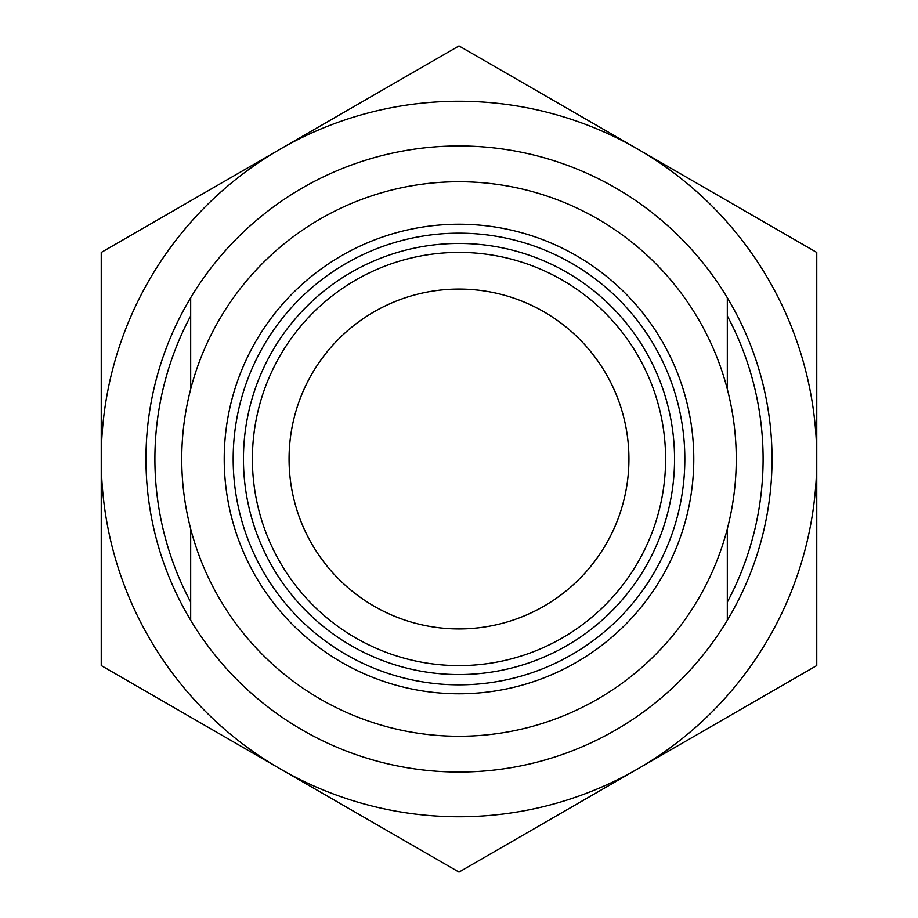 <?xml version="1.0" encoding="UTF-8"?>
<svg xmlns="http://www.w3.org/2000/svg" width="918" height="918" viewBox="0 0 918 918"><rect width="100%" height="100%" fill="white"/><g stroke="black" fill="none" stroke-linecap="round" stroke-linejoin="round"><path stroke-width="1.38" d="M459 816.756A357.756 357.756 0 0 0 637.872 768.825L459 872.1L280.128 768.825A357.756 357.756 0 0 0 459 816.756M816.756 665.55L637.872 768.825A357.756 357.756 0 0 0 816.756 459L816.756 665.55M459 45.9L816.756 252.45L816.756 459A357.756 357.756 0 0 0 280.128 149.175L459 45.9M101.244 252.45L280.128 149.175A357.756 357.756 0 0 0 101.244 459L101.244 252.45M101.244 665.55L101.244 459A357.756 357.756 0 0 0 280.128 768.825L101.244 665.55M190.68 528.848L190.68 620.235A313.038 313.038 0 0 0 727.32 620.235A313.038 313.038 0 0 0 727.32 297.765A313.038 313.038 0 0 0 190.68 297.765L190.68 389.152M684.828 459A225.828 225.828 0 0 0 459 233.172A225.828 225.828 0 0 0 233.172 459A225.828 225.828 0 0 0 459 684.828A225.828 225.828 0 0 0 684.828 459M693.779 459A234.778 234.778 0 0 0 459 224.221A234.778 234.778 0 0 0 224.221 459A234.778 234.778 0 0 0 459 693.779A234.778 234.778 0 0 0 693.779 459M459 243.454A215.546 215.546 0 0 1 674.546 459A215.546 215.546 0 0 1 459 674.546A215.546 215.546 0 0 1 243.454 459A215.546 215.546 0 0 1 459 243.454M459 252.393A206.607 206.607 0 0 1 665.607 459A206.607 206.607 0 0 1 459 665.607A206.607 206.607 0 0 1 252.393 459A206.607 206.607 0 0 1 459 252.393M727.32 602.105A304.087 304.087 0 0 0 727.32 315.895M190.68 315.895A304.087 304.087 0 0 0 190.68 602.105M459 628.933A169.933 169.933 0 0 0 628.933 459A169.933 169.933 0 0 0 459 289.067A169.933 169.933 0 0 0 289.067 459A169.933 169.933 0 0 0 459 628.933M459 736.259A277.259 277.259 0 0 0 736.259 459A277.259 277.259 0 0 0 459 181.741A277.259 277.259 0 0 0 181.741 459A277.259 277.259 0 0 0 459 736.259M727.32 297.765L727.32 389.152M727.32 528.848L727.32 620.235M190.68 620.235A313.038 313.038 0 0 1 190.68 297.765"/></g></svg>

